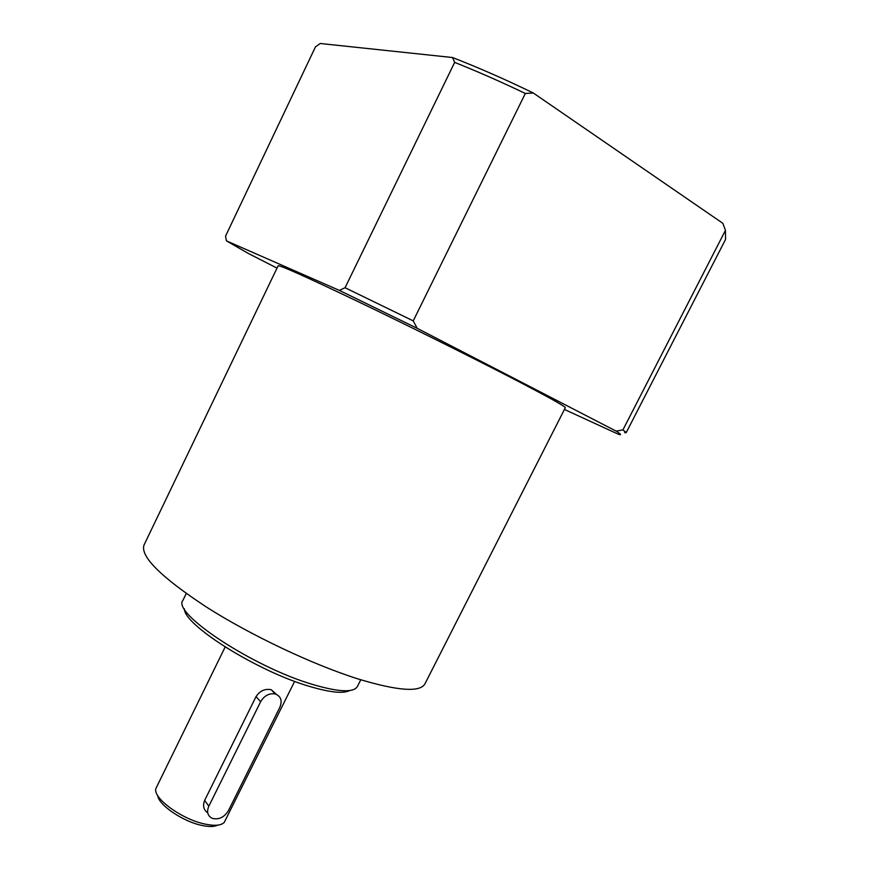 <?xml version="1.0" encoding="UTF-8"?>
<svg xmlns="http://www.w3.org/2000/svg" width="870" height="870" viewBox="0 0 870 870"><rect width="100%" height="100%" fill="white"/><g stroke="black" fill="none" stroke-linecap="round" stroke-linejoin="round"><path stroke-width="1.3" d="M157.72 795.571C158.46 804.891 182.917 821.574 201.818 825.412C208.996 826.935 214.248 826.859 217.576 825.151M294.647 681.362L224.264 822.378C221.208 825.554 214.77 826.119 204.95 824.064C181.895 819.42 152.663 798.018 155.86 788.568L225.145 647.008M207.745 812.928C203.602 809.905 202.569 805.729 204.646 800.378L256.041 696.598C259.869 690.845 264.926 688.54 271.222 689.692L276.41 694.347M358.168 678.97C397.851 690.943 420.112 692.563 424.951 683.82L565.315 407.704C565.533 406.518 547.078 396.296 509.95 377.058C467.397 355.08 404.365 323.771 355.852 300.541C305.816 276.693 279.912 265.1 278.139 265.774L144.039 544.99C140.037 556.321 160.819 576.995 206.386 607.032C250.951 635.394 312.993 664.734 358.168 678.97M184.396 608.804C183.57 624.801 257.161 671.248 309.524 686.397C330.045 692.466 343.443 693.847 349.74 690.53M360.767 679.774L357.385 686.495C353.688 692.77 338.93 692.139 313.113 684.592C253.181 667.214 171.336 612.893 182.961 600.278L186.245 593.525M277.019 268.101L248.516 253.551L226.417 240.859L225.547 236.14L315.462 46.871L320.225 43.5L452.552 57.529L454.662 62.39L345.075 287.731L339.376 290.406L417.165 328.305L413.228 320.878L345.075 287.731M564.423 409.444L618.548 434.326C621.876 435.315 621.104 434.26 616.221 431.161L417.165 328.305M339.376 290.406L226.417 240.859M413.228 320.878L525.339 93.471L533.299 92.992L722.894 223.351L725.439 230.376L622.942 429.856L616.221 431.161M625.258 431.542L624.66 432.694L626.161 432.716L622.942 429.856M533.299 92.992C505.405 79.453 478.489 67.642 452.552 57.529M725.439 230.376L725.558 239.413L626.161 432.716M454.662 62.39C477.467 71.481 501.022 81.834 525.339 93.471M208.833 806.185L260.63 701.72C264.252 695.663 269.102 693.064 275.148 693.934C280.901 696.163 282.478 700.611 279.857 707.288L228.397 810.709C224.123 817.474 218.696 820.008 212.106 818.3C207.582 815.875 206.494 811.83 208.833 806.185L204.646 800.378M260.63 701.72L256.041 696.598M275.148 693.934L271.222 689.692"/></g></svg>
